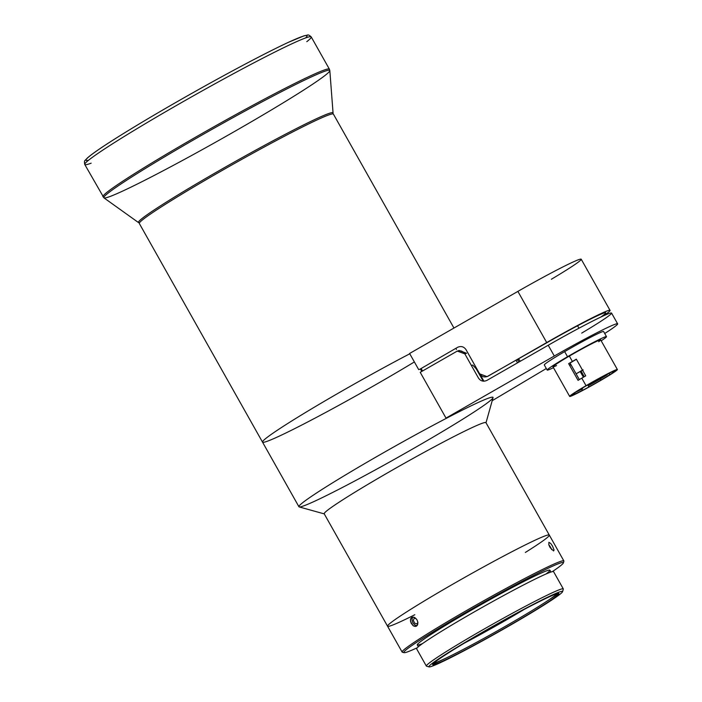 <?xml version="1.0" encoding="UTF-8"?>
<svg xmlns="http://www.w3.org/2000/svg" width="702" height="702" viewBox="0 0 702 702"><rect width="100%" height="100%" fill="white"/><g stroke="black" fill="none" stroke-linecap="round" stroke-linejoin="round"><path stroke-width="1.05" d="M91.137 163.189A129.958 6.494 -29.4 0 1 84.775 164.505C84.249 162.048 84.415 160.609 85.284 160.196L87.478 157.889C92.611 153.396 103.922 145.7 121.428 134.81C144.998 120.191 172.525 104.089 204.028 86.504C239.645 66.716 267.787 51.983 288.469 42.295L303.966 35.855L307.423 35.1C308.081 34.591 309.354 35.188 311.214 36.908A129.958 6.494 150.6 0 0 194.805 95.042A129.958 6.494 150.6 0 0 84.775 164.505A129.958 6.494 -29.4 0 1 194.805 95.042A129.958 6.494 -29.4 0 1 311.214 36.908L329.387 69.156A129.958 6.494 150.6 0 0 212.978 127.299A129.958 6.494 150.6 0 0 102.948 196.753A129.958 6.494 -29.4 0 1 212.978 127.299A129.958 6.494 -29.4 0 1 329.387 69.156L329.826 70.586A129.668 6.485 150.6 0 0 181.37 146.937A129.668 6.485 150.6 0 0 103.94 197.859A129.668 6.485 -29.4 0 1 213.627 128.448A129.668 6.485 -29.4 0 1 329.826 70.586A129.668 6.485 -29.4 0 1 252.246 121.253A129.668 6.485 -29.4 0 1 103.94 197.859L138.513 222.578A111.688 5.581 -29.4 0 1 205.195 178.712A111.688 5.581 -29.4 0 1 333.055 112.961A111.688 5.581 -29.4 0 1 332.572 113.9M139.575 222.648A111.688 5.581 -29.4 0 1 138.513 222.578M305.607 37.899A126.869 6.344 150.6 0 0 193.366 92.489A126.869 6.344 150.6 0 0 88.522 160.214M311.214 36.908A129.958 6.494 -29.4 0 1 306.8 41.672M329.124 398.482A111.39 5.563 -29.4 0 1 409.775 353.782A111.39 5.563 150.6 0 0 329.124 398.482A111.39 5.563 150.6 0 0 262.522 442.128A111.39 5.563 -29.4 0 1 329.124 398.482M414.364 361.942A111.39 5.563 -29.4 0 1 315.47 417.901A111.39 5.563 -29.4 0 1 262.522 442.128L139.312 223.473A111.39 5.563 150.6 0 1 205.914 179.826A111.39 5.563 150.6 0 1 333.406 114.11L453.957 328.045M412.381 617.181L411.372 617.716L413.601 617.155L414.891 617.646L417.067 619.919L414.891 617.646L413.601 617.155L411.372 617.716L410.688 618.699L410.547 621.551L413.057 625.605L415.487 626.447L417.383 625.219L417.892 622.455L417.067 619.919L417.892 622.455M416.339 626.21L414.277 626.281L413.057 625.605L411.082 623.095L410.407 620.024L411.372 617.716M550.956 572.042L549.912 570.199A76.123 3.808 150.6 0 0 462.793 615.11A76.123 3.808 150.6 0 0 417.286 644.936L418.322 646.779M552.325 571.647A91.593 4.581 150.6 0 0 533.968 575.21A91.593 4.581 150.6 0 0 429.826 633.888A91.593 4.581 150.6 0 0 417.269 647.744A91.593 4.581 -29.4 0 1 404.019 652.676A91.593 4.581 -29.4 0 1 481.353 603.58A91.593 4.581 -29.4 0 1 563.408 562.864A91.593 4.581 -29.4 0 1 552.325 571.647M422.262 643.681A76.123 3.808 -29.4 0 1 462.793 615.11A76.123 3.808 -29.4 0 1 530.87 577.957A76.123 3.808 -29.4 0 1 546.261 573.806M563.408 562.864L563.881 561.179A92.831 4.642 150.6 0 0 480.712 602.448A92.831 4.642 150.6 0 0 402.334 652.211L404.019 652.676M443.059 589.838A92.831 4.642 150.6 0 0 387.557 626.219A92.831 4.642 -29.4 0 1 443.059 589.838A92.831 4.642 -29.4 0 1 549.297 535.073A92.831 4.642 150.6 0 0 443.059 589.838M414.829 614.733A92.831 4.642 -29.4 0 1 387.557 626.219L402.123 652.061A92.831 4.642 -29.4 0 1 457.625 615.689A92.831 4.642 -29.4 0 1 563.864 560.924L549.297 535.073A92.831 4.642 -29.4 0 1 525.35 552.456M417.839 623.964L416.567 626.079M548.894 542.295L550.772 543.541L552.544 546.138L554.062 549.991L553.588 550.938L550.149 547.648L548.806 544.778L548.894 542.295M463.636 618.05A78.598 3.931 150.6 0 0 416.646 648.841L426.351 666.075A78.598 3.931 -29.4 0 1 473.341 635.275A78.598 3.931 -29.4 0 1 563.302 588.908L553.588 571.682A78.598 3.931 150.6 0 0 463.636 618.05M558.459 593.427A78.598 3.931 -29.4 0 1 548.069 600.429A78.598 3.931 150.6 0 0 558.459 593.427M444.094 659.011A78.598 3.931 -29.4 0 1 432.722 664.276A78.598 3.931 150.6 0 0 444.094 659.011M516.707 621.507A76.737 3.835 150.6 0 0 540.25 600.824A76.737 3.835 150.6 0 0 430.247 664.996A76.737 3.835 150.6 0 0 516.707 621.507A76.737 3.835 -29.4 0 1 429.062 666.9A76.737 3.835 -29.4 0 1 493.857 625.772A76.737 3.835 -29.4 0 1 562.6 591.654A76.737 3.835 -29.4 0 1 516.707 621.507M515.522 621.937A72.403 3.615 -29.4 0 1 433.95 662.969A72.403 3.615 -29.4 0 1 537.732 602.421A72.403 3.615 -29.4 0 1 515.522 621.937M562.6 591.654L563.311 589.127A78.598 3.931 150.6 0 0 492.901 624.069A78.598 3.931 150.6 0 0 426.535 666.198L429.062 666.9M433.818 663.083A71.165 3.554 150.6 0 0 514.584 620.98A71.165 3.554 150.6 0 0 556.87 593.743M524.315 609.354A69.314 3.466 -29.4 0 1 464.031 643.322A69.314 3.466 150.6 0 0 524.315 609.354M520.454 611.407A65.286 3.264 -29.4 0 1 467.786 641.084A65.286 3.264 150.6 0 0 520.454 611.407M365.531 463.101A111.39 5.563 -29.4 0 1 493.023 397.385A111.39 5.563 -29.4 0 1 398.71 456.914A111.39 5.563 -29.4 0 1 298.929 506.747A111.39 5.563 -29.4 0 1 365.531 463.101A111.39 5.563 150.6 0 0 299.184 506.923L324.421 513.934A92.831 4.642 -29.4 0 1 379.712 477.413A92.831 4.642 -29.4 0 1 485.968 422.911L493.041 397.692A111.39 5.563 150.6 0 0 365.531 463.101M471.384 365.488A111.39 5.563 -29.4 0 1 472.771 365.084L476.132 368.717L483.257 381.195M549.297 535.073L485.951 422.648A92.831 4.642 150.6 0 0 379.712 477.413A92.831 4.642 150.6 0 0 324.201 513.785L387.557 626.219M492.199 400.693L546.314 368.524L492.199 400.693M448.543 417.172L446.007 418.094L554.299 356.011A61.881 3.089 -29.4 0 1 617.628 323.841A61.881 3.089 -29.4 0 1 604.712 333.494A61.881 3.089 150.6 0 0 610.529 326.158A61.881 3.089 150.6 0 0 554.299 356.011L446.007 418.094L448.543 417.172A111.39 5.563 -29.4 0 1 486.811 403.299M446.007 418.094L420.217 372.323L446.007 418.094M421.13 368.524L422.525 370.998M421.77 371.428L420.375 368.954M486.89 380.405L548.227 345.244L554.299 356.011L548.227 345.244L486.89 380.405C483.459 381.914 480.659 381.151 478.492 378.097L464.838 353.861C462.662 350.816 459.863 350.044 456.44 351.553L457.406 351.105L464.838 353.861L466.549 353.246L459.117 350.482L457.406 351.105M456.44 351.553L420.217 372.323M617.628 323.841L611.556 313.066A61.881 3.089 150.6 0 0 548.227 345.244A61.881 3.089 -29.4 0 1 608.853 313.575A61.881 3.089 -29.4 0 1 581.704 333.108M516.137 360.363L517.532 362.837M610.038 310.372L581.212 259.222A61.881 3.089 150.6 0 0 517.883 291.391L409.599 353.475L418.699 369.629L420.068 369.129L418.699 369.629L409.599 353.475L517.883 291.391L546.709 342.55L488.057 376.175L487.091 376.623L479.659 373.868C481.826 376.913 484.626 377.685 488.057 376.175L546.709 342.55A61.881 3.089 -29.4 0 1 610.038 310.372A61.881 3.089 -29.4 0 1 603.588 315.786A61.881 3.089 150.6 0 0 599.841 314.119A61.881 3.089 150.6 0 0 546.709 342.55L517.883 291.391A61.881 3.089 -29.4 0 1 578.518 259.722A61.881 3.089 -29.4 0 1 551.368 279.256M487.091 376.623L547.463 342.4A56.932 2.843 -29.4 0 1 595.673 316.576A56.932 2.843 -29.4 0 1 600.824 317.067M456.476 349.456L455.967 348.552M519.111 361.934L517.602 360.117L518.971 359.617L520.279 361.267L518.594 358.95M577.571 325.763L578.948 328.22L577.571 325.763M420.068 369.129L457.599 347.323C461.03 345.814 463.829 346.577 466.005 349.631L479.659 373.868M581.072 371.042L584.266 376.711M588.618 384.424L589.101 385.293A22.28 1.114 150.6 0 0 607.318 374.666L607.125 374.324M583.169 369.919L576.421 373.639M569.427 365.031A22.894 1.141 150.6 0 0 570.761 364.329M569.708 365.531A22.28 1.114 -29.4 0 1 570.98 364.759L579.343 379.589M576.412 359.319A24.131 1.202 150.6 0 0 570.033 363.039L576.114 373.824L582.765 369.936M609.011 373.394L609.784 374.771A24.754 1.237 150.6 0 0 613.478 372.306A24.754 1.237 -29.4 0 1 609.784 374.771L608.853 375.254A23.517 1.176 -29.4 0 1 589.303 386.662L588.899 386.96L587.749 384.924M613.381 372.148L612.978 371.437M615.092 370.823L615.092 370.823A24.754 1.237 150.6 0 0 611.196 372.235A24.754 1.237 -29.4 0 1 615.092 370.823L614.022 371.446A23.517 1.176 -29.4 0 1 612.548 372.797L613.478 372.306M577.263 391.172A24.754 1.237 150.6 0 0 573.569 393.638A24.754 1.237 -29.4 0 1 577.263 391.172L578.194 390.689A23.517 1.176 -29.4 0 1 610.126 372.859L611.196 372.235M582.388 390.444A24.754 1.237 150.6 0 0 588.899 386.96A24.754 1.237 -29.4 0 1 582.388 390.444L582.792 390.154A23.517 1.176 -29.4 0 1 573.56 394.489L572.472 395.112A24.754 1.237 -29.4 0 1 572.069 394.875A24.754 1.237 150.6 0 0 571.954 395.129A24.754 1.237 150.6 0 0 572.472 395.112L572.27 394.761M583.406 377.211L580.212 371.533M581.704 389.233L582.353 390.382M606.493 336.653L603.606 331.537A34.038 1.702 150.6 0 0 564.654 351.614L567.532 356.73A34.038 1.702 -29.4 0 1 606.493 336.653A34.038 1.702 -29.4 0 1 601.193 340.795A34.038 1.702 150.6 0 0 600.614 338.838A34.038 1.702 150.6 0 0 567.532 356.73L564.654 351.614A34.038 1.702 150.6 0 0 544.296 364.952L547.183 370.068A34.038 1.702 -29.4 0 1 567.532 356.73A34.038 1.702 150.6 0 0 553.474 367.681A34.038 1.702 -29.4 0 1 547.183 370.068M568.655 363.654A27.387 1.369 -29.4 0 1 572.384 361.451L569.348 356.072A27.387 1.369 150.6 0 0 552.974 366.804L569.664 396.419A27.387 1.369 -29.4 0 1 586.038 385.688L581.791 378.15A27.387 1.369 150.6 0 0 578.062 380.352L568.655 363.654M600.271 378.948L600.912 380.08L600.271 378.948M555.554 366.023A27.387 1.369 -29.4 0 1 569.348 356.072L572.384 361.451A27.387 1.369 -29.4 0 1 576.333 359.178L585.74 375.868A27.387 1.369 150.6 0 0 581.791 378.15L586.038 385.688A27.387 1.369 -29.4 0 1 617.383 369.533A27.387 1.369 -29.4 0 1 601.009 380.265A27.387 1.369 -29.4 0 1 569.664 396.419M617.383 369.533L600.693 339.917A27.387 1.369 150.6 0 0 569.348 356.072A27.387 1.369 -29.4 0 1 594.489 342.383A27.387 1.369 -29.4 0 1 598.692 341.716M556.554 365.575A27.387 1.369 -29.4 0 1 555.975 365.839M601.009 380.265A27.387 1.369 150.6 0 0 616.189 369.752A27.387 1.369 150.6 0 0 586.038 385.688A27.387 1.369 150.6 0 0 570.858 396.191A27.387 1.369 150.6 0 0 601.009 380.265M572.069 394.875L573.165 394.252A23.517 1.176 -29.4 0 1 574.499 393.155L573.569 393.638M575.824 392.102A22.28 1.114 150.6 0 0 582.59 388.776L582.256 388.18M551.64 549.631A4.791 1.369 59.7 0 0 548.815 544.813M413.004 617.102A4.791 3.282 -116.7 0 0 412.372 618.067A4.791 3.282 -116.7 0 0 413.18 623.13A4.791 3.282 -116.7 0 0 417.207 625.473M417.857 622.209L417.199 623.832L414.777 623.297L413.302 620.445L414.25 618.12L416.005 618.506M329.826 70.586L333.055 112.961M84.775 164.505L103.94 197.859M483.915 381.221L480.291 374.789M298.929 506.747L262.522 442.128"/></g></svg>
